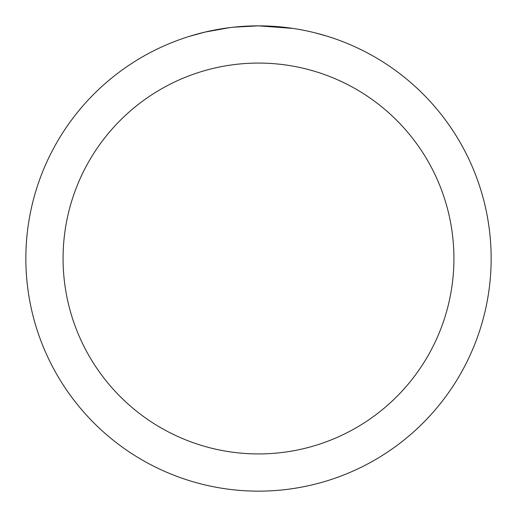 <?xml version="1.0" encoding="UTF-8"?>
<svg xmlns="http://www.w3.org/2000/svg" width="517" height="517" viewBox="0 0 517 517"><rect width="100%" height="100%" fill="white"/><g stroke="black" fill="none" stroke-linecap="round" stroke-linejoin="round"><path stroke-width="0.78" d="M287.148 27.621L288.131 27.744M292.893 28.403L258.5 25.85A232.65 232.65 0 0 1 491.15 258.5A232.65 232.65 0 0 1 258.5 491.15A232.65 232.65 0 0 1 25.85 258.5A232.65 232.65 0 0 1 258.5 25.85L233.354 27.214M316.559 33.211L327.616 36.358M300.926 29.753L303.757 30.296M258.5 63.074A195.426 195.426 0 0 1 453.926 258.5A195.426 195.426 0 0 1 258.5 453.926A195.426 195.426 0 0 1 63.074 258.5A195.426 195.426 0 0 1 258.5 63.074M232.262 27.336L229.425 27.672M189.39 36.358L204.984 32.093L229.425 27.679M241.445 26.477L245.148 26.238M223.719 28.467L227.997 27.86"/></g></svg>
